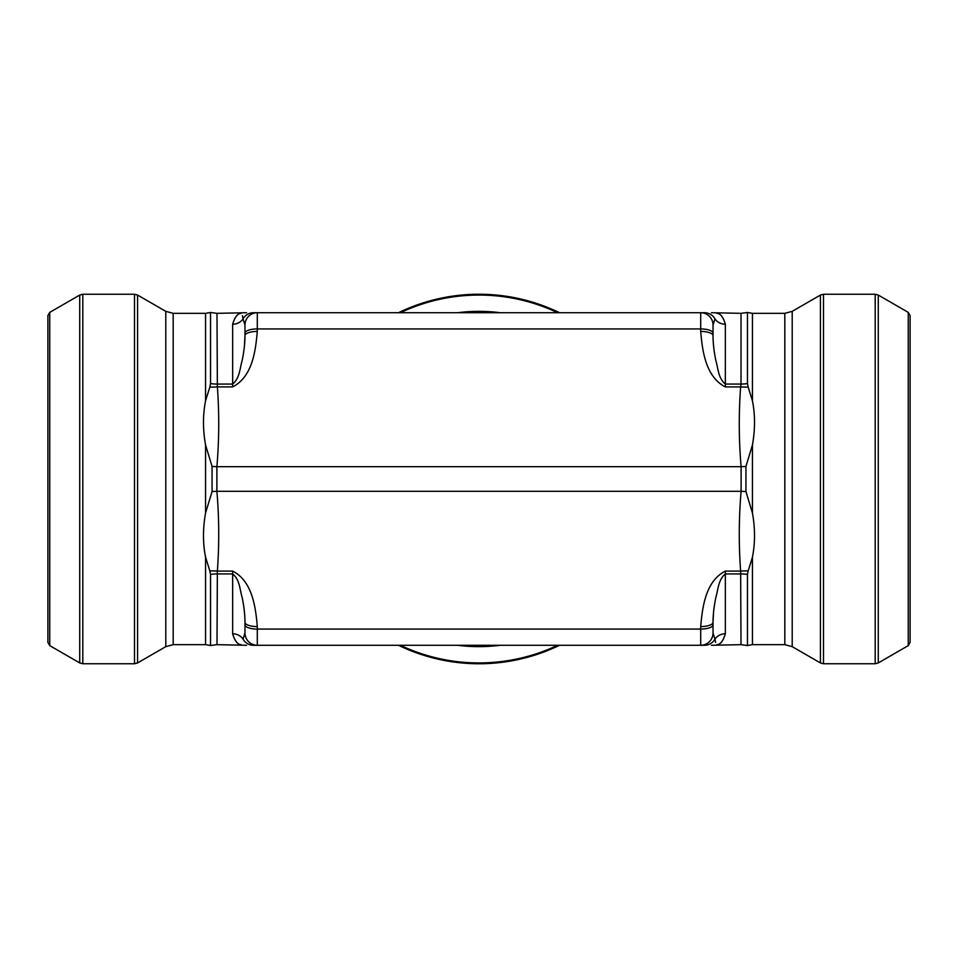 <?xml version="1.0" encoding="UTF-8"?>
<svg xmlns="http://www.w3.org/2000/svg" width="958" height="958" viewBox="0 0 958 958"><rect width="100%" height="100%" fill="white"/><g stroke="black" fill="none" stroke-linecap="round" stroke-linejoin="round"><path stroke-width="1.44" d="M711.399 645.285L741.013 644.662L740.63 571.088C738.678 544.479 738.834 517.895 741.109 491.322L741.109 466.678C738.834 440.105 738.678 413.509 740.63 386.912L741.013 384.062A24.633 14.119 180 0 0 747.468 383.571L748.162 387.044A24.633 8.406 4.6 0 1 740.63 386.912L725.338 386.912C705.579 376.829 702.346 350.7 700.705 331.432A12.322 4.215 180 0 1 713.027 335.635C713.027 343 713.95 351.215 715.782 360.28C718.344 368.878 718.105 378.051 725.338 384.062L725.338 324.223C723.146 316.99 720.32 313.362 716.871 313.338C720.464 313.47 723.29 317.098 725.338 324.223A12.322 11.508 180 0 1 714.943 318.882C714.979 311.494 714.979 311.494 714.943 318.882L713.027 325.037L713.027 335.635L713.027 325.037A12.322 12.322 0 0 0 700.705 312.715L257.295 312.715A12.322 12.322 0 0 0 244.973 325.037A12.322 12.322 0 0 1 257.295 312.715L253.463 312.715L257.295 312.715A12.322 12.322 0 0 0 244.973 325.037L244.973 335.635L244.973 325.037L243.057 318.882A12.322 11.508 0 0 1 232.662 324.223C234.854 316.99 237.68 313.362 241.129 313.338C237.536 313.47 234.71 317.098 232.662 324.223L232.662 384.062C239.835 378.123 239.728 368.734 242.218 360.268C244.051 351.239 244.961 343.036 244.973 335.635L244.973 333.144A12.322 4.215 0 0 1 257.295 328.929L257.295 331.432C255.606 350.832 252.481 376.745 232.662 386.912L217.37 386.912C219.322 413.521 219.166 440.105 216.891 466.678L216.891 491.322C219.166 517.895 219.322 544.491 217.37 571.088L216.987 644.662L246.601 645.285M244.973 632.963L244.973 622.365L244.973 632.963A12.322 12.322 0 0 0 257.295 645.285L253.463 645.285C244.817 645.285 244.817 645.285 253.463 645.285A12.322 12.011 90 0 1 243.057 639.118L244.973 632.963A12.322 12.322 0 0 0 257.295 645.285L704.537 645.285C713.183 645.285 713.183 645.285 704.537 645.285L700.705 645.285L700.705 626.568C702.394 607.168 705.519 581.255 725.338 571.088L740.63 571.088A24.633 8.406 -4.6 0 1 748.162 570.956L747.468 574.429A24.633 14.119 0 0 0 741.013 573.938L725.338 573.938C718.165 579.877 718.272 589.266 715.782 597.732C713.95 606.761 713.039 614.964 713.027 622.365L713.027 632.963L714.943 639.118A12.322 11.508 180 0 1 725.338 633.777C723.146 641.01 720.32 644.638 716.871 644.662C720.464 644.53 723.29 640.902 725.338 633.777L725.338 571.088M243.057 639.118C243.021 646.506 243.021 646.506 243.057 639.118A12.322 11.508 0 0 0 232.662 633.777C234.854 641.01 237.68 644.638 241.129 644.662C237.536 644.53 234.71 640.902 232.662 633.777L232.662 573.938C239.895 579.949 239.656 589.122 242.218 597.72C244.051 606.785 244.973 615 244.973 622.365A12.322 4.215 0 0 0 257.295 626.568L257.295 629.071L700.705 629.071A12.322 4.215 180 0 0 713.027 624.856L713.027 632.963A12.322 12.322 0 0 1 700.705 645.285A12.322 12.322 0 0 0 713.027 632.963M741.109 491.322L216.891 491.322M741.109 466.678L216.891 466.678M253.463 312.715C244.817 312.715 244.817 312.715 253.463 312.715A12.322 12.011 -90 0 0 243.057 318.882C243.021 311.494 243.021 311.494 243.057 318.882M700.705 331.432L700.705 312.715A12.322 12.322 0 0 1 713.027 325.037A12.322 12.322 0 0 0 700.705 312.715L704.537 312.715C713.183 312.715 713.183 312.715 704.537 312.715A12.322 12.011 -90 0 1 714.943 318.882M714.512 353.143L714.069 350.077M713.806 347.922L713.482 344.856M713.027 622.233L713.482 613.144M714.069 607.923L714.512 604.857M714.943 639.118C714.979 646.506 714.979 646.506 714.943 639.118A12.322 12.011 90 0 1 704.537 645.285M715.602 642.411L714.955 639.154M243.488 604.845L243.931 607.923M244.206 610.09L244.518 613.144M244.973 335.695L244.518 344.856M242.398 315.589L243.045 318.846M713.027 622.365A12.322 4.215 180 0 1 700.705 626.568M244.973 335.635A12.322 4.215 -0 0 1 257.295 331.432M246.601 312.715L216.987 313.338L217.37 386.912A24.633 8.406 175.4 0 1 209.838 387.044L210.532 383.571A24.633 14.119 180 0 0 216.987 384.062L232.662 384.062L232.662 386.912M748.162 387.044L752.437 400.827C755.203 414.73 755.203 429.447 752.437 444.991L745.935 466.45L745.947 491.562L741.42 491.322M741.42 466.678L745.935 466.45M747.468 383.571L747.468 312.476L752.437 313.338L784.818 313.338L792.206 311.35L820.419 295.064L823.497 294.238L875.193 294.238L878.27 295.064L878.27 662.936L875.193 663.762L875.193 294.238M745.935 491.55L752.437 513.009C755.203 528.433 755.203 543.15 752.437 557.173L748.162 570.956M741.013 644.662L747.468 645.524L747.468 574.429M216.58 491.322L212.065 491.55L212.053 466.438L216.58 466.678M212.065 466.45L205.563 444.991C202.797 429.567 202.797 414.85 205.563 400.827L209.838 387.044M209.838 570.956L210.532 574.429A24.633 14.119 0 0 1 216.987 573.938L232.662 573.938L232.662 571.088L217.37 571.088A24.633 8.406 4.6 0 0 209.838 570.956L205.563 557.173C202.797 543.27 202.797 528.553 205.563 513.009L212.065 491.55M216.987 313.338L210.532 312.476L210.532 383.571M210.532 574.429L210.532 645.524L205.563 644.662L173.182 644.662L165.794 646.65L137.581 662.936L134.503 663.762L82.807 663.762L79.73 662.936L79.73 295.064L82.807 294.238L82.807 663.762M488.041 312.715A166.524 166.524 0 0 0 469.959 312.715M469.959 645.285A166.524 166.524 0 0 0 488.041 645.285M908.256 312.38L908.256 645.62L910.1 642.423L910.1 315.577L908.256 312.38L878.27 295.064M559.532 645.285A184.762 184.762 0 0 1 398.468 645.285M398.468 312.715A184.762 184.762 0 0 1 559.532 312.715M79.73 295.064L49.744 312.38L49.744 645.62L79.73 662.936M49.744 312.38L47.9 315.577L47.9 642.423L49.744 645.62M232.662 571.088C252.421 581.171 255.654 607.3 257.295 626.568M713.027 333.144A12.322 4.215 180 0 0 700.705 328.929L257.295 328.929L257.295 312.715M725.338 386.912L725.338 384.062L741.013 384.062L741.013 313.338L711.399 312.715M244.973 624.856A12.322 4.215 0 0 0 257.295 629.071L257.295 645.285M823.497 294.238L823.497 663.762L875.193 663.762M792.206 311.35L792.206 646.65L820.419 662.936L820.419 295.064M792.206 646.65L784.818 644.662L784.818 313.338M752.437 513.009L752.437 444.991M784.818 644.662L752.437 644.662L752.437 557.173M752.437 400.827L752.437 313.338M557.628 645.285A183.936 183.936 0 0 1 400.372 645.285A183.936 183.936 0 0 0 557.628 645.285M400.372 312.715A183.936 183.936 0 0 1 557.628 312.715A183.936 183.936 0 0 0 400.372 312.715M500.339 312.715A167.65 167.65 0 0 0 457.661 312.715M457.661 645.285A167.65 167.65 0 0 0 500.339 645.285M205.563 444.991L205.563 513.009M210.532 312.476L205.563 313.338L205.563 400.827M205.563 557.173L205.563 644.662M205.563 313.338L173.182 313.338L173.182 644.662M173.182 313.338L165.794 311.35L165.794 646.65M165.794 311.35L137.581 295.064L137.581 662.936M134.503 663.762L134.503 294.238L82.807 294.238M741.013 313.338L747.468 312.476M216.987 644.662L210.532 645.524M908.256 645.62L878.27 662.936M752.437 644.662L747.468 645.524M823.497 663.762L820.419 662.936M134.503 294.238L137.581 295.064"/></g></svg>
